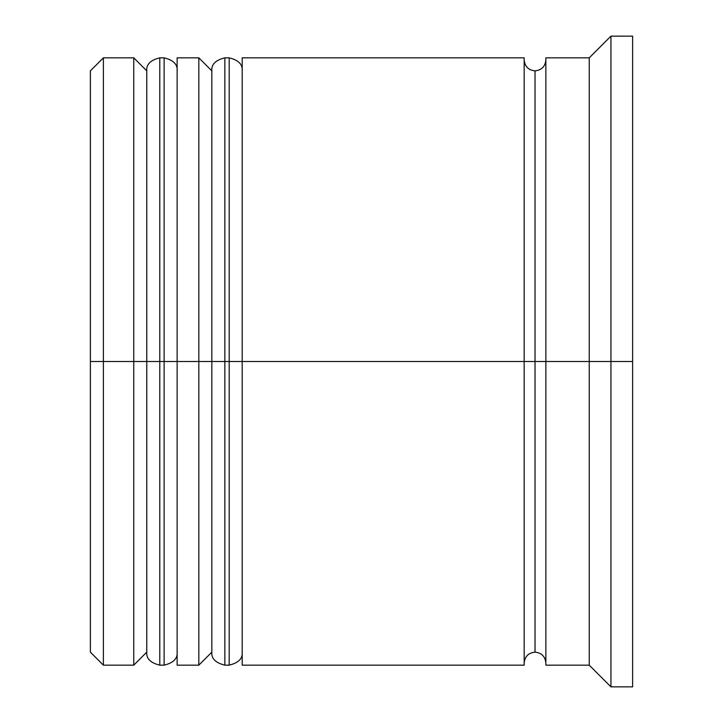 <?xml version="1.0" encoding="UTF-8"?>
<svg xmlns="http://www.w3.org/2000/svg" width="723" height="723" viewBox="0 0 723 723"><rect width="100%" height="100%" fill="white"/><g stroke="black" fill="none" stroke-linecap="round" stroke-linejoin="round"><path stroke-width="1.08" d="M146.769 361.5L146.769 652.146L146.769 361.5L146.769 652.146L146.769 361.5L159.783 361.5L133.755 361.5L133.755 665.16L133.755 361.5L90.375 361.5L90.375 652.146L90.375 70.854L90.375 361.5L103.389 361.5L103.389 665.16L103.389 361.5L133.755 361.5L133.755 57.84L133.755 361.5L146.769 361.5L146.769 70.854L146.769 361.5M177.135 652.146C177.741 658.554 173.403 662.892 164.121 665.16L164.121 361.5L177.135 361.5L164.121 361.5L164.121 665.16L159.783 665.16L159.783 361.5L159.783 665.16C150.501 662.892 146.163 658.554 146.769 652.146L133.755 665.16L103.389 665.16L90.375 652.146M164.121 361.5L159.783 361.5L164.121 361.5L164.121 57.84L164.121 361.5M177.135 70.854C177.741 64.446 173.403 60.108 164.121 57.84L159.783 57.84L159.783 361.5L159.783 57.84C150.501 60.108 146.163 64.446 146.769 70.854L133.755 57.84L103.389 57.84L103.389 361.5L103.389 57.84L90.375 70.854M211.839 361.5L211.839 652.146L211.839 361.5L211.839 652.146L211.839 361.5L224.853 361.5L198.825 361.5L198.825 665.16L198.825 361.5L177.135 361.5L177.135 665.16L177.135 361.5L198.825 361.5L198.825 57.84L198.825 361.5L211.839 361.5L211.839 70.854L211.839 361.5M242.205 652.146C242.811 658.554 238.473 662.892 229.191 665.16L229.191 361.5L242.205 361.5L229.191 361.5L229.191 665.16L224.853 665.16L224.853 361.5L224.853 665.16C215.571 662.892 211.233 658.554 211.839 652.146L198.825 665.16L177.135 665.16M229.191 361.5L224.853 361.5L229.191 361.5L229.191 57.84L229.191 361.5M242.205 70.854C242.811 64.446 238.473 60.108 229.191 57.84L224.853 57.84L224.853 361.5L224.853 57.84C215.571 60.108 211.233 64.446 211.839 70.854L198.825 57.84L177.135 57.84L177.135 361.5L177.135 57.84M524.175 662.991C524.853 656.439 528.468 652.824 535.02 652.146L535.02 361.5L545.865 361.5L535.02 361.5L535.02 70.854L535.02 361.5L242.205 361.5L242.205 665.16L242.205 361.5L535.02 361.5L535.02 652.146C541.572 652.824 545.187 656.439 545.865 662.991M610.935 361.5L589.245 361.5L589.245 665.16L589.245 361.5L545.865 361.5L545.865 665.16L545.865 361.5L589.245 361.5L589.245 57.84L589.245 361.5L610.935 361.5L610.935 686.85L610.935 361.5L632.625 361.5L610.935 361.5L610.935 36.15L610.935 361.5M524.175 57.84L524.175 665.16L524.175 57.84L242.205 57.84L242.205 361.5L242.205 57.84M632.625 686.85L632.625 361.5L632.625 686.85L610.935 686.85L589.245 665.16L545.865 665.16M632.625 36.15L632.625 361.5L632.625 36.15L610.935 36.15L589.245 57.84L545.865 57.84L545.865 361.5L545.865 57.84M524.175 60.009C524.853 66.561 528.468 70.176 535.02 70.854C541.572 70.176 545.187 66.561 545.865 60.009M524.175 665.16L242.205 665.16"/></g></svg>
